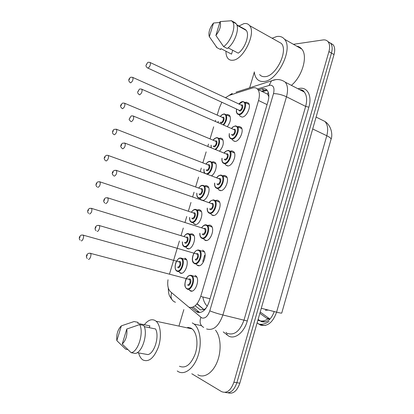 <?xml version="1.0" encoding="UTF-8"?>
<svg xmlns="http://www.w3.org/2000/svg" width="414" height="414" viewBox="0 0 414 414"><rect width="100%" height="100%" fill="white"/><g stroke="black" fill="none" stroke-linecap="round" stroke-linejoin="round"><path stroke-width="0.62" d="M271.672 310.914L271.982 311.054M226.36 114.844L227.736 114.507L229.522 115.304C231.224 118.445 230.489 122.239 227.307 126.679M219.208 138.395L220.698 138.064L222.354 138.845C224.228 142.592 223.275 146.716 219.498 151.208M211.999 162.091L213.619 161.77L215.135 162.531C217.785 164.948 215.321 173.771 211.404 175.846M202.844 200.371L200.831 199.662L200.174 198.715M204.733 185.948L206.493 185.632L207.869 186.352C211.316 189.358 206.762 201.028 202.399 200.386M197.411 209.955L199.325 209.644L200.547 210.317C204.278 213.469 199.279 225.966 194.901 224.455L193.126 222.923M190.021 234.117L192.106 233.806L193.178 234.427C197.069 237.595 192.065 250.522 187.656 248.716L186.688 248.146L185.876 246.982M184.841 258.129L185.757 258.678C189.803 261.865 184.804 275.253 180.359 273.136L178.719 271.491M245.088 102.486L246.397 102.175L248.447 103.065C251.64 106.258 246.475 117.39 241.988 117.043L240.048 116.168L239.344 114.854M237.708 126.762L239.199 126.43L241.108 127.315C244.457 130.555 239.282 141.997 234.764 141.397L232.968 140.537L232.27 139.337M230.334 151.167L231.959 150.846L233.719 151.71C237.227 154.996 232.047 166.775 227.493 165.91L225.842 165.082L225.159 163.991M222.898 175.738L224.667 175.422L226.277 176.255C229.946 179.583 224.761 191.734 220.17 190.59L218.68 189.798L218.007 188.8M215.399 200.469L217.329 200.164L218.778 200.95C222.618 204.314 217.428 216.869 212.801 215.43L211.471 214.69L210.809 213.764M207.828 225.371L209.945 225.071L211.223 225.796C215.239 229.19 210.053 242.18 205.385 240.436L203.553 238.878M202.508 250.139L203.616 250.796C207.812 254.212 202.622 267.682 197.918 265.607L196.924 265.007L196.065 263.811M195.02 275.377L195.951 275.952C200.329 279.378 195.149 293.366 190.399 290.949L188.701 289.262M195.165 305.739L200.392 309.884L204.211 309.47L206.198 307.995M168.006 279.75C167.225 285.287 168.037 289.272 170.444 291.694L188.882 307.183C193.736 308.399 197.685 304.813 200.723 296.434L258.533 100.498C259.878 95.562 259.614 91.846 257.751 89.336C256.401 87.773 254.605 87.333 252.369 88.011L229.227 95.38L225.392 97.782M268.841 96.483L267.532 94.154L264.815 92.834M282.281 311.157L330.708 140.496M268.603 96.276L268.815 97M185.187 258.279L184.939 259.112M221.837 102.268L219.342 107.93L217.19 115.092M215.647 120.236L215.296 121.411M213.671 126.813L210.048 138.897M208.496 144.072L207.787 146.427M206.156 151.866L202.86 162.857M201.297 168.068L200.231 171.608M198.591 177.088L195.625 186.973M194.052 192.215L192.624 196.966M190.973 202.477L188.344 211.243M186.755 216.517L184.965 222.489M183.298 228.042L181.011 235.669M179.417 240.984L169.492 274.068M268.334 310.07L265.322 310.277M259.857 313.3L266.575 318.206L269.245 319.272M327.883 41.519L330.667 43.32C332.333 45.628 332.608 48.883 331.479 53.09L236.87 382.702C234.065 390.619 230.143 393.843 225.092 392.368C230.143 393.843 234.065 390.619 236.87 382.702L331.479 53.09C332.608 48.883 332.333 45.628 330.667 43.32L327.883 41.519M260.225 312.016L269.99 319.106M330.408 43.015L333.182 44.815C334.864 47.124 335.138 50.373 334.015 54.57L239.825 383.188C237.036 391.075 233.113 394.283 228.057 392.824M191.47 307.535L197.281 312.197C202.208 313.46 206.182 309.915 209.21 301.573L268.018 101.363C269.338 96.483 269.059 92.793 267.18 90.283C265.788 88.694 263.956 88.239 261.669 88.912L258.74 89.828M293.428 44.308L323.018 39.946C325.181 39.651 326.884 40.272 328.131 41.809C329.792 44.122 330.056 47.382 328.923 51.605L233.894 382.21C230.852 390.599 226.717 393.724 221.5 391.587L191.801 373.759M179.112 325.544L183.847 309.605M249.663 87.82L254.315 72.129M261.467 91.173L264.401 90.273L266.926 90.009M212.351 162.231L212.444 161.921M199.724 312.591L193.079 307.064M192.272 322.889L194.119 324.069C200.293 328.923 202.208 343.708 197.908 356.19C193.68 368.729 184.38 375.576 177.942 371.451L177.239 370.975M215.534 330.222C220.812 336.561 221.692 350.725 217.221 361.831C212.806 372.988 204.061 378.587 197.814 374.758M144.336 324.742C147.87 320.276 151.364 318.816 154.815 320.353L156.099 321.228C160.689 325.083 161.827 337.037 158.334 347.206C153.894 358.177 148.761 362.426 142.928 359.957L142.318 359.518C140.641 358.11 139.404 355.916 138.612 352.93M187.687 327.376L190.756 328.033L192.112 328.902C196.992 332.716 198.492 344.313 195.149 354.11C190.833 364.667 185.612 368.714 179.474 366.25M121.359 325.844L116.852 340.66C116.267 334.44 117.767 329.503 121.359 325.844L134.084 321.533L138.152 322.377L137.841 323.396L149.863 325.885L149.319 327.691M127.766 349.566L125.706 349.199L116.852 340.66M137.179 352.676L147.901 354.586C154.469 353.484 159.633 336.173 155.576 328.975L144.284 326.656M126.787 329.021C127.44 335.35 125.918 340.365 122.223 344.07L126.787 329.021L139.647 324.602C144.108 332.256 138.219 351.853 131.16 352.702L135.316 353.442C142.411 352.604 148.269 333.089 143.756 325.451L139.647 324.602M122.223 344.07L131.16 352.702M272.096 38.228L276.79 36.515C280.024 36.002 282.602 36.913 284.521 39.258C293.661 48.919 277.183 81.651 263.521 81.48C260.768 81.672 258.559 80.797 256.892 78.862C255.448 77.139 254.584 74.799 254.289 71.855M296.688 46.161C298.737 46.456 300.435 47.419 301.78 49.049C308.145 55.942 302.344 76.383 291.394 85.356M238.976 26.004L243.872 23.655C246.299 23.174 248.214 23.831 249.611 25.621C256.385 33.073 243.344 59.823 232.896 60.227C230.758 60.485 229.066 59.839 227.819 58.296C226.546 56.646 225.925 54.291 225.961 51.238M277.437 41.224L281.375 43.429C288.558 50.979 275.75 76.647 264.939 76.668C262.735 76.844 260.965 76.15 259.635 74.592M232.709 50.26L231.545 54.136L220.9 48.609L220.61 49.556L217.008 47.693L216.144 46.86M209.349 36.701L209.184 36.313C208.335 32.22 209.779 27.795 213.505 23.039L209.349 36.701L217.008 47.693M213.505 23.039L219.829 22.439M228.093 47.843L238.241 53.158C245.005 48.645 249.952 34.569 246.242 30.398L245.326 29.518L236.736 24.762M245.228 29.834L245.326 29.518M220.093 21.58C221.33 25.642 219.927 30.263 215.885 35.438L220.093 21.58L231.498 20.747L232.554 21.745C236.461 26.232 230.831 41.845 223.596 46.601L227.224 48.5C234.484 43.786 240.089 28.235 236.151 23.743L235.007 22.692L231.498 20.747M231.416 20.7L230.546 20.741M215.885 35.438L223.596 46.601M268.288 92.317L267.532 94.154M204.211 309.47L203.967 310.531M210.038 298.753L200.723 296.434M267.061 104.618L258.533 100.498M258.108 319.406L261.462 321.657C266.942 323.018 271.201 319.649 274.239 311.561M257.115 322.873L260.478 325.099C267.449 326.848 272.821 322.532 276.593 312.156C280.154 313.046 281.877 313.326 281.758 313L330.983 139.539C331.448 138.612 330.051 137.344 326.786 135.735C328.369 129.582 327.774 124.837 324.99 121.493L320.208 119.123M258.672 324.058L258.724 324.069C262.134 324.757 265.591 323.867 269.09 321.404M202.844 296.962C203.559 301.045 205.049 304.124 207.31 306.194M261.291 308.29L276.593 312.156L326.786 135.735L312.694 128.966M257.844 320.317L260.137 320.866C262.683 321.362 265.276 320.71 267.91 318.915M334.015 54.57L328.923 51.605M239.825 383.188L233.894 382.21M269.83 318.997L266.575 318.206M189.038 307.25L201.732 317.905C205.085 318.796 207.771 316.441 209.794 310.831L273.504 93.621C274.715 88.223 273.613 85.393 270.192 85.124L257.446 89M275.646 79.659L271.501 80.818L273.928 79.985C277.965 78.955 281.763 79.695 285.313 82.205C287.808 85.543 288.196 90.402 286.483 96.772L222.892 314.982C218.794 326.242 213.36 330.9 206.591 328.949M298.023 88.793L298.225 88.736C306.769 85.879 312.518 95.22 308.86 107.19L247.287 320.979L222.892 314.982C217.914 313.745 213.552 312.363 209.794 310.831M235.996 92.198L271.501 80.818L269.136 85.331M247.287 320.979C244.193 332.313 235.183 339.496 228.807 336.173L223.265 331.899M227.664 333.503C234.583 335.475 240.042 330.957 244.048 319.955L305.651 106.403C307.302 100.162 306.841 95.37 304.269 92.032L302.173 90.34L299.596 89.61M300.585 90.123L301.578 89.864M273.504 93.621C277.582 93.636 281.908 94.687 286.483 96.772L305.651 106.403L308.86 107.19M225.935 332.375C226.934 332.763 227.229 333.596 226.805 334.879M229.004 95.453L232.316 93.378L231.079 94.79M171.629 292.703C170.226 297.542 171.499 300.73 175.443 302.272M200.873 317.352C199.263 322.113 200.205 325.471 203.693 327.422M196.971 303.876L203.931 309.631M196.955 303.897L199.413 305.853M204.599 255.34L202.772 261.519M199.041 312.094L196.019 311.395M264.401 90.273L261.669 88.912M189.995 275.305L191.335 275.377L192.148 275.879C195.988 278.901 191.413 291.28 187.242 289.163M190.823 275.734C186.44 273.794 182.476 287.109 186.993 288.605C191.397 290.742 195.449 277.064 190.823 275.734M188.712 279.139L189.866 278.948C192.168 279.636 190.15 286.426 187.951 285.386M187.708 284.827C189.959 284.066 190.611 282.291 189.659 279.502L188.8 279.274M90.102 253.151L90.568 253.384C91.804 254.594 89.812 260.044 88.425 259.257M87.199 255.112L86.883 256.121L87.199 255.112M180.121 258.015L182.046 258.548C185.596 261.358 181.182 273.209 177.275 271.351M177.037 270.808C181.182 272.681 185.11 259.511 180.747 258.403C176.623 256.711 172.773 269.545 177.037 270.808M178.781 261.689L179.821 261.503C181.989 262.072 180.033 268.619 177.963 267.703M177.725 267.159C179.847 266.368 180.483 264.66 179.624 262.031L178.864 261.819M82.924 234.966L83.281 235.178C84.42 236.29 82.505 241.491 81.206 240.813M79.716 237.765L80.016 236.798L79.716 237.765M177.213 271.325L176.561 270.911C174.936 269.618 174.682 266.885 175.8 262.719C177.528 259.537 178.848 257.989 179.759 258.093L181.084 258.067L186.579 259.832M198.865 250.046L199.833 250.62C203.512 253.632 198.932 265.555 194.792 263.744L193.918 263.211L192.779 261.063M198.353 250.392C193.907 248.726 189.969 261.953 194.554 263.18C199.02 265.032 203.046 251.443 198.353 250.392M196.334 253.766L197.4 253.585C199.734 254.134 197.737 260.882 195.501 259.976M195.263 259.412C197.494 258.61 198.161 256.856 197.266 254.155L196.422 253.906M98.542 225.345L99.298 225.542C100.483 226.743 98.506 231.995 97.114 231.343M95.908 227.167L95.598 228.171L95.908 227.167M206.338 224.885L207.455 225.521C210.98 228.512 206.4 240.011 202.296 238.49L201.266 237.89C200.174 236.844 199.698 235.297 199.838 233.248M199.931 233.273C199.879 235.84 200.588 237.388 202.058 237.921C206.591 239.494 210.591 225.997 205.83 225.216C204.381 224.978 202.989 225.853 201.649 227.845M203.905 228.569L204.889 228.388C207.254 228.802 205.266 235.504 203.005 234.738L202.187 233.988M202.679 234.143L202.762 234.169C204.977 233.325 205.66 231.592 204.816 228.973L203.993 228.709M107.221 197.69L107.961 197.902C108.484 200.661 107.743 202.575 105.741 203.636L105.642 203.605M104.556 199.429L104.245 200.428L104.556 199.429M213.764 199.89L215.032 200.578C218.401 203.543 213.821 214.654 209.748 213.407L208.573 212.749C207.507 211.683 207.067 210.126 207.259 208.076M207.352 208.107C207.233 210.773 207.952 212.351 209.515 212.827C214.116 214.126 218.085 200.723 213.262 200.21C211.864 200.05 210.514 200.899 209.199 202.762M211.419 203.538L212.325 203.362C214.726 203.636 212.749 210.296 210.452 209.67L209.572 208.868M209.991 209.013L210.219 209.091C212.408 208.211 213.106 206.498 212.32 203.952L211.523 203.672M115.842 170.232L116.562 170.459C117.048 173.124 116.293 175.018 114.305 176.136L114.052 176.033M113.136 171.898L112.825 172.886L113.136 171.898M221.143 175.06L222.546 175.79C225.77 178.724 221.19 189.477 217.153 188.489L215.839 187.785C214.809 186.776 214.411 185.208 214.643 183.071M214.726 183.102C214.54 185.881 215.27 187.485 216.92 187.904C221.583 188.929 225.532 175.619 220.646 175.37C219.301 175.282 217.987 176.11 216.703 177.854M218.877 178.677L219.715 178.501C222.142 178.646 220.181 185.26 217.852 184.768L216.91 183.914M217.262 184.049L217.619 184.183C219.787 183.257 220.507 181.565 219.767 179.096L219.001 178.807M124.407 142.97L125.1 143.208C125.551 145.79 124.785 147.663 122.803 148.833L122.409 148.642M121.654 144.564L121.349 145.547L121.654 144.564M187.578 233.631L189.488 234.2C192.898 236.999 188.479 248.436 184.603 246.858L183.749 246.351C182.802 245.838 182.331 244.338 182.351 241.864M182.434 241.885C182.388 244.307 183.029 245.781 184.365 246.309C188.572 247.919 192.479 234.836 188.054 233.988C186.667 233.724 185.332 234.593 184.044 236.596M186.165 237.248L187.133 237.062C189.333 237.507 187.392 244.006 185.291 243.225L184.561 242.526M185.053 242.671C187.159 241.843 187.806 240.156 186.993 237.6L186.248 237.372M91.044 208.258L91.706 208.444C92.198 211.124 91.494 212.987 89.595 214.017M88.12 210.938L88.425 209.97L88.12 210.938M195.806 209.412L196.873 210.001C200.148 212.78 195.734 223.839 191.884 222.525L190.895 221.961C189.954 221.443 189.524 219.937 189.602 217.448M189.679 217.474C189.581 219.994 190.233 221.49 191.646 221.966C195.92 223.322 199.796 210.317 195.31 209.722C193.975 209.541 192.67 210.384 191.408 212.263M193.504 212.962L194.399 212.78C196.629 213.101 194.699 219.56 192.567 218.902L191.78 218.162M192.194 218.302L192.329 218.344C194.42 217.479 195.082 215.808 194.321 213.329L193.592 213.086M99.422 181.699L100.069 181.896C100.53 184.489 99.815 186.331 97.927 187.413L97.776 187.356M96.472 184.292L96.772 183.335L96.472 184.292M203.01 185.317L204.211 185.948C207.347 188.701 202.938 199.408 199.113 198.342L197.995 197.737C197.048 196.976 196.655 195.465 196.81 193.193M196.888 193.224C196.722 195.838 197.39 197.359 198.886 197.783C203.217 198.88 207.072 185.964 202.524 185.617C201.23 185.503 199.967 186.331 198.725 188.091M200.785 188.836L201.613 188.655C203.874 188.846 201.96 195.263 199.796 194.735L198.953 193.954M199.305 194.083L199.564 194.171C201.634 193.271 202.311 191.615 201.592 189.208L200.888 188.955M107.743 155.322L108.37 155.529C108.799 158.039 108.075 159.866 106.196 160.994L105.917 160.875M104.763 157.843L105.058 156.89L104.763 157.843M228.471 150.396L230.013 151.157C233.087 154.049 228.512 164.477 224.507 163.732L223.058 163.002C222.049 161.962 221.692 160.373 221.982 158.231M222.07 158.267C221.795 161.16 222.53 162.785 224.279 163.142C229.004 163.903 232.927 150.675 227.979 150.691C226.686 150.67 225.407 151.477 224.155 153.113M226.277 153.982L227.053 153.801C229.511 153.817 227.565 160.384 225.206 160.027L224.197 159.121M224.492 159.24L224.973 159.437C227.126 158.474 227.855 156.792 227.167 154.396L226.432 154.096M132.904 115.904L133.572 116.153C133.986 118.647 133.21 120.51 131.243 121.732M130.11 117.431L129.81 118.409L130.11 117.431M235.752 125.892L237.424 126.668C240.358 129.525 235.794 139.653 231.814 139.145L230.231 138.39L229.361 136.19M229.366 133.593C229.004 136.61 229.744 138.26 231.586 138.545C236.378 139.042 240.27 125.903 235.261 126.177C234.019 126.213 232.782 127.005 231.561 128.542M233.625 129.447L234.345 129.266C236.834 129.152 234.898 135.678 232.508 135.45L231.442 134.493M231.68 134.597L232.28 134.855C234.412 133.851 235.152 132.185 234.515 129.856L233.812 129.551M139.621 94.827L139.078 94.563C136.899 92.353 137.976 92.834 137.665 92.022L139.352 89.264C139.534 88.891 140.408 88.896 141.981 89.289C142.364 91.706 141.578 93.548 139.621 94.827M141.345 89.036L233.827 129.556M138.509 90.495L138.204 91.463L138.509 90.495M242.956 101.554L244.777 102.336C247.577 105.146 243.023 114.999 239.069 114.714L237.367 113.948C235.856 111.563 236.399 111.573 236.544 109.063M236.622 109.099C236.166 112.225 236.906 113.897 238.847 114.114C243.701 114.347 247.567 101.295 242.5 101.823L238.925 104.126M241.59 104.892C244.11 104.649 242.185 111.133 239.763 111.035L238.635 110.015M149.728 62.354L150.329 62.612C150.68 64.951 149.884 66.789 147.938 68.113L239.54 110.434C241.647 109.389 242.407 107.733 241.812 105.477L241.145 105.166M147.938 68.113L147.348 67.855C145.21 65.572 146.282 66.085 145.992 65.272L147.601 62.602C147.953 62.162 148.864 62.167 150.329 62.612L241.388 105.156M146.841 63.756L146.54 64.713L146.841 63.756M210.172 161.372L211.502 162.04C214.157 164.446 210.943 173.585 207.202 174.253M204.055 169.124C203.823 171.841 204.495 173.388 206.074 173.751C210.467 174.594 214.297 161.765 209.691 161.667C208.444 161.615 207.212 162.423 205.996 164.079M208.014 164.865L208.785 164.684C211.078 164.751 209.173 171.127 206.979 170.728L206.079 169.9M206.374 170.014L206.752 170.159C208.801 169.217 209.489 167.577 208.822 165.238L208.144 164.974M116.008 129.127L116.613 129.344C117.012 131.776 116.277 133.582 114.409 134.762L114.01 134.566M112.996 131.574L113.291 130.633L112.996 131.574M204.78 173.331L204.174 171.732M216.998 137.593L218.737 138.271C220.414 141.971 219.389 145.764 215.673 149.645M214.959 149.356C219.022 147.11 220.517 137.676 216.812 137.867C215.606 137.878 214.411 138.664 213.226 140.227M215.197 141.05L215.911 140.863C218.23 140.812 216.336 147.146 214.116 146.867L213.158 145.992M213.401 146.095L213.888 146.292C215.922 145.314 216.625 143.689 215.999 141.417L215.347 141.143M124.216 103.112L124.8 103.334C125.168 105.694 124.423 107.49 122.565 108.716L122.099 108.484C119.299 105.927 120.904 104.902 122.327 103.324C122.44 102.993 123.268 102.998 124.8 103.334L215.425 141.143M121.167 105.492L121.462 104.556L121.167 105.492M211.181 145.179L211.238 147.834M224.362 113.948L225.925 114.647C227.452 117.633 226.686 121.111 223.632 125.069M223.006 124.795C226.582 121.55 227.193 113.891 223.886 114.217C222.727 114.28 221.568 115.051 220.408 116.525M222.328 117.385L222.991 117.198C225.34 117.027 223.462 123.32 221.205 123.165L220.196 122.239M220.398 122.321L220.988 122.585C223.001 121.566 223.715 119.951 223.13 117.742L222.509 117.467M132.371 77.278L132.925 77.506C133.267 79.793 132.511 81.574 130.664 82.852L130.156 82.619C128.262 80.942 128.33 79.24 130.358 77.511C130.55 77.133 131.404 77.128 132.925 77.506L222.53 117.478M129.287 79.591L129.577 78.66L129.287 79.591M218.271 121.39L218.142 122.658M193.778 223.824L195.858 224.492M186.688 248.146L188.825 248.778M179.552 272.64L181.73 273.219M240.048 116.168L241.957 117.043M232.968 140.537L234.981 141.397M225.842 165.082L227.954 165.916M218.68 189.798L220.879 190.606M211.471 214.69L213.753 215.461M204.221 239.758L206.576 240.487M196.924 265.007L199.336 265.684M189.586 290.437L192.044 291.058M267.18 90.288L262.538 91.706M267.563 94.19L257.751 89.336M258.119 319.354L260.137 320.866L265.296 321.937M265.348 325.461L263.226 325.316L258.724 324.069L257.12 322.853M316.099 117.084L324.99 121.493C331.837 126.022 332.696 135.528 331.086 139.176M333.182 44.815L328.131 41.809M285.313 82.205L304.269 92.032C303.648 91.494 303.814 90.055 299.56 89.59M168.296 288.02C168.441 295.503 169.657 296.17 171.903 299.55M197.121 303.685L203.962 309.615M186.517 288.708C185.063 286.664 184.095 286.245 185.684 279.895C187.195 276.449 189.027 274.943 191.18 275.372L196.826 277.132M188.836 279.284L90.568 253.384L88.969 253.249C87.395 253.751 86.557 254.719 86.459 256.157C86.247 256.835 86.51 257.611 87.256 258.486M80.13 240.12C77.884 237.972 80.632 234.95 81.625 235.064L83.281 235.178L178.895 261.824M193.918 263.211C190.217 261.048 193.493 249.373 198.684 250.046L204.464 251.997M196.453 253.917L99.298 225.542L97.456 225.423C96.136 225.842 95.365 226.784 95.158 228.243C94.884 228.849 95.184 229.661 96.064 230.676M201.566 227.819C203.212 225.532 204.733 224.554 206.136 224.885L212.046 227.017M204.221 228.668L107.961 197.902L105.912 197.804C104.804 198.151 104.1 199.056 103.79 200.516C103.448 201.064 103.79 201.913 104.82 203.072M209.117 202.736C209.722 201.313 211.197 200.366 213.541 199.895L219.575 202.192M211.72 203.647L116.562 170.459L114.331 170.382C112.887 171.267 112.22 172.265 112.334 173.373C111.997 173.632 112.396 174.397 113.534 175.681M216.62 177.823C217.629 176.178 219.053 175.257 220.9 175.065L227.048 177.518M219.156 178.786L125.1 143.208L122.715 143.151C121.426 143.953 120.8 144.926 120.841 146.07C120.427 146.266 120.883 147.073 122.197 148.491M193.98 235.597L188.36 233.656C187.019 233.305 185.555 234.277 183.966 236.575M88.637 213.422C86.019 210.985 89.408 208.118 89.833 208.351L91.706 208.444L186.455 237.336M201.323 211.507L195.594 209.412C194.363 209.111 192.945 210.053 191.33 212.237M97.104 186.921C94.904 185.27 96.369 182.538 98.009 181.824L100.069 181.896L193.783 213.055M208.62 187.563L202.782 185.317C201.685 185.726 201.753 184.354 198.648 188.065M105.523 160.611C102.739 158.324 105.135 156.13 106.155 155.478C106.403 155.209 107.143 155.224 108.37 155.529L201.049 188.929M194.119 324.069L201.452 325.673M156.099 321.228L192.112 328.902M284.521 39.258L301.78 49.049M249.611 25.621L281.375 43.429M236.922 25.238L246.242 30.398M232.554 21.745L236.151 23.743M224.077 153.082C224.771 151.783 226.147 150.893 228.212 150.406L234.469 152.999M226.536 154.086L133.572 116.153C131.957 115.806 131.119 115.796 131.057 116.111L129.282 118.989C128.826 119.123 129.313 119.951 130.746 121.468M230.231 138.39C228.58 135.932 229.263 135.782 229.284 133.562M231.483 128.511C232.487 127.74 231.524 127.196 235.478 125.903L241.833 128.625M238.852 104.09C240.177 102.496 241.46 101.653 242.697 101.565L249.145 104.4M215.865 163.758L209.929 161.377C208.682 161.289 207.347 162.179 205.924 164.053M113.902 134.488C111.309 133.251 112.975 129.67 114.259 129.313L116.613 129.344L208.263 164.958M203.978 169.093C203.807 171.412 204.055 172.814 204.718 173.311M223.063 140.098L217.029 137.593C215.264 137.945 213.971 138.809 213.153 140.196M211.109 145.148L211.088 147.777M230.205 116.577L224.083 113.959C222.484 114.285 221.236 115.133 220.341 116.494M218.199 121.359L218.049 122.622"/></g></svg>
